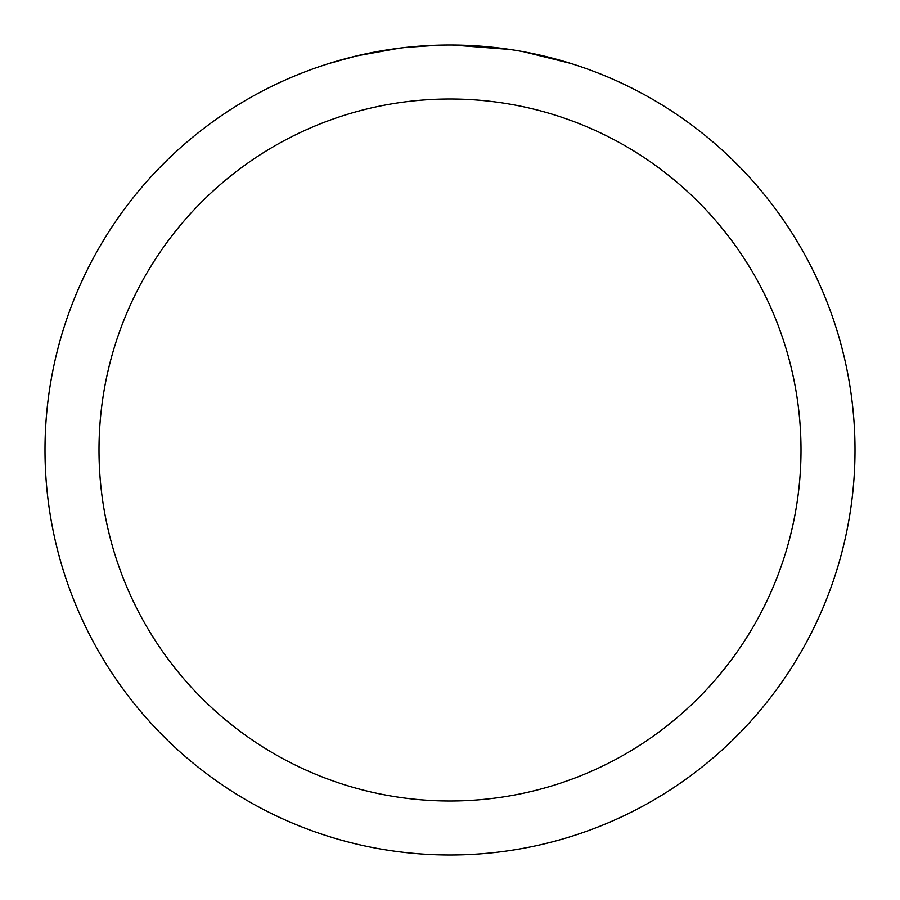 <?xml version="1.0" encoding="UTF-8"?>
<svg xmlns="http://www.w3.org/2000/svg" width="900" height="900" viewBox="0 0 900 900"><rect width="100%" height="100%" fill="white"/><g stroke="black" fill="none" stroke-linecap="round" stroke-linejoin="round"><path stroke-width="1.35" d="M450 99A351 351 0 0 1 801 450A351 351 0 0 1 450 801A351 351 0 0 1 99 450A351 351 0 0 1 450 99M450 45A405 405 0 0 1 855 450A405 405 0 0 1 450 855A405 405 0 0 1 45 450A405 405 0 0 1 450 45M523.856 51.795L570.319 63.292M509.861 49.444L452.34 45.011M458.077 45.079L463.702 45.236M499.871 48.083L501.581 48.296M404.325 47.587L399.386 48.172M329.692 63.292L356.839 55.867L399.386 48.184M420.311 46.091L426.757 45.675M439.335 45.135L406.226 47.374M389.452 49.556L396.9 48.499"/></g></svg>
